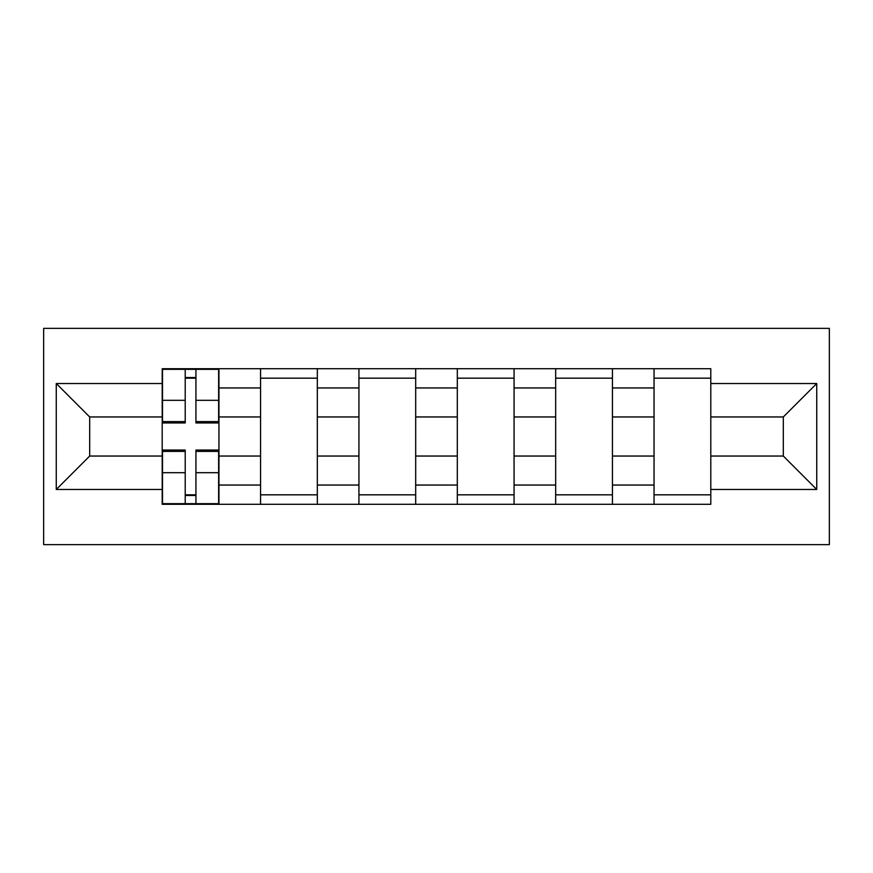 <?xml version="1.0" encoding="UTF-8"?>
<svg xmlns="http://www.w3.org/2000/svg" width="873" height="873" viewBox="0 0 873 873"><rect width="100%" height="100%" fill="white"/><g stroke="black" fill="none" stroke-linecap="round" stroke-linejoin="round"><path stroke-width="1.31" d="M43.65 544.643L829.35 544.643L829.35 328.357L43.65 328.357L43.65 544.643M260.569 504.288L260.569 387.95L218.948 387.95L218.948 504.288M218.948 387.95L218.948 368.712M260.569 387.95L260.569 368.712M317.325 368.712L317.325 504.288M358.934 504.288L358.934 368.712M415.69 368.712L415.69 504.288M457.31 504.288L457.31 368.712M514.066 368.712L514.066 504.288M555.675 504.288L555.675 368.712M612.431 368.712L612.431 504.288M654.052 504.288L654.052 368.712M654.052 456.044L612.431 456.044M555.675 456.044L514.066 456.044M457.31 456.044L415.69 456.044M358.934 456.044L317.325 456.044M260.569 456.044L218.948 456.044M654.052 416.956L612.431 416.956M555.675 416.956L514.066 416.956M457.31 416.956L415.69 416.956M358.934 416.956L317.325 416.956M260.569 416.956L218.948 416.956M89.679 456.044L162.203 456.044L162.203 416.956L89.679 416.956L89.679 456.044L56.265 489.469L56.265 383.531L162.203 383.531L162.203 416.956M710.797 416.956L710.797 456.044L783.321 456.044L783.321 416.956L710.797 416.956L710.797 368.712L162.203 368.712L162.203 383.531M710.797 383.531L816.735 383.531L816.735 489.469L710.797 489.469L710.797 456.044M162.203 456.044L162.203 504.288L710.797 504.288L710.797 489.469M162.203 489.469L56.265 489.469M195.934 494.827L185.218 494.827M185.218 378.173L195.934 378.173M317.325 494.827L260.569 494.827M260.569 378.173L317.325 378.173M415.69 494.827L358.934 494.827M358.934 378.173L415.69 378.173M514.066 494.827L457.31 494.827M457.31 378.173L514.066 378.173M612.431 494.827L555.675 494.827M555.675 378.173L612.431 378.173M710.797 494.827L654.052 494.827M654.052 378.173L710.797 378.173M56.265 383.531L89.679 416.956M783.321 456.044L816.735 489.469M783.321 416.956L816.735 383.531M195.934 422.947L195.934 369.344L218.632 369.344L218.632 422.947L195.934 422.947M185.218 377.54L195.934 377.54M185.218 369.344L162.509 369.344L162.509 422.947L185.218 422.947L185.218 369.344L195.934 369.344M185.218 450.053L185.218 503.656L162.509 503.656L162.509 450.053L185.218 450.053M195.934 495.46L185.218 495.46M195.934 503.656L218.632 503.656L218.632 450.053L195.934 450.053L195.934 503.656L185.218 503.656M555.675 387.95L514.066 387.95M457.31 387.95L415.69 387.95M358.934 387.95L317.325 387.95M654.052 387.95L612.431 387.95M555.675 485.05L514.066 485.05M457.31 485.05L415.69 485.05M358.934 485.05L317.325 485.05M260.569 485.05L218.948 485.05M654.052 485.05L612.431 485.05M195.934 421.604L218.632 421.604M195.934 400.314L218.632 400.314M162.509 421.604L185.218 421.604M162.509 400.314L185.218 400.314M185.218 451.396L162.509 451.396M185.218 472.686L162.509 472.686M218.632 451.396L195.934 451.396M218.632 472.686L195.934 472.686"/></g></svg>

